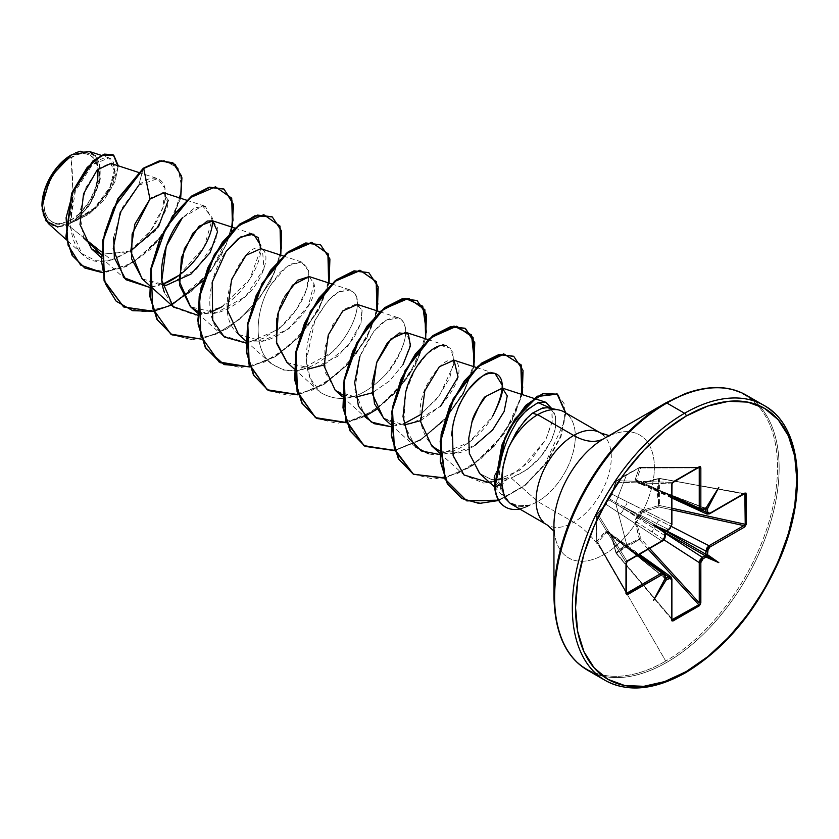 <?xml version="1.0" encoding="UTF-8"?>
<svg xmlns="http://www.w3.org/2000/svg" width="839" height="839" viewBox="0 0 839 839"><rect width="100%" height="100%" fill="white"/><g stroke="black" fill="none" stroke-linecap="round" stroke-linejoin="round"><path stroke-width="0.63" stroke-dasharray="4.2 3.15" d="M616.036 553.247L611.967 535.523L610.624 532.87L606.104 530.909L596.707 541.753A1.143 0.87 150.1 0 0 597.767 542.382L626.324 591.946L597.767 542.382L596.707 541.753A1.143 0.608 172.7 0 1 596.655 541.616A1.143 0.608 172.7 0 1 596.77 541.291L596.403 520.547L596.77 514.422L597.767 513.877L596.707 514.957A1.143 0.902 148.3 0 0 596.707 515.041L626.261 562.843L626.261 592.974L596.707 541.679L596.235 527.563L596.707 515.041L626.261 562.843L626.974 561.134L597.767 513.877L596.77 514.422L607.048 502.257L611.432 494.507L616.025 481.072L626.723 474.329L639.287 467.648L635.123 479.772L635.343 481.785L640.293 483.988L658.542 478.754L657.178 491.885L658.542 505.623L641.898 510.416L638.919 512.398L634.966 520.4L639.664 539.76L639.287 538.974L626.723 544.647L615.648 503.085L626.723 474.329L615.648 503.085L626.723 544.647L621.133 548.286L616.046 552.943L612.04 536.058L671.578 578.585L671.578 618.836L616.004 553.226L671.892 618.825L616.529 553.121A1.143 0.703 48.3 0 1 616.025 552.408L626.723 544.647L639.287 538.974L635.123 522.152L637.609 515.775L641.898 510.416L658.542 505.623L658.542 478.754L641.898 483.684L637.609 482.278L635.123 479.772L639.444 467.417L698.793 467.344L672.7 482.404L616.529 480.716L639.601 467.396L699.327 467.543M79.674 213.473L71.074 220.059L72.794 189.677L71.074 157.312C57.262 163.93 42.653 189.992 43.901 204.37C45.421 222.167 54.483 227.4 71.074 220.059A38.426 22.181 120 0 0 98.236 172.991A38.426 22.181 120 0 0 71.074 157.312A304.473 175.791 60 0 1 72.794 189.677A304.473 175.791 60 0 1 71.074 220.059L65.767 222.513L60.67 223.667L55.972 223.478L51.861 221.957L48.484 219.157L45.967 215.183L44.425 210.19L43.901 204.37L44.425 197.941L45.967 191.166L51.861 177.585L55.972 171.313L65.767 160.973L76.37 154.848L81.467 153.694L86.165 153.883L90.287 155.404L93.664 158.214L96.17 162.189L98.016 169.1M48.243 223.426L67.823 224.978L83.501 237.584L67.823 224.978L71.336 222.765L67.823 224.978L57.86 227.117M71.074 155.058L71.074 155.058A41.184 23.775 120 0 1 100.187 171.869A41.184 23.775 120 0 1 71.074 222.304L82.212 213.316L91.661 200.573L97.974 186.017L100.187 171.869L99.631 165.629L97.974 160.28L95.279 156.023L91.661 153.013L87.246 151.387L82.212 151.177L76.748 152.425L71.273 154.942M41.95 205.492A41.184 23.775 120 0 0 71.074 222.304L65.39 224.946L59.926 226.184L54.892 225.985L50.476 224.349L46.858 221.339L44.163 217.081L42.506 211.732L41.95 205.995M595.26 672.983A158.76 91.661 120 0 0 684.582 672.521A158.76 91.661 120 0 0 785.168 542.372A158.76 91.661 120 0 0 773.904 412.798A158.76 91.661 -60 0 1 785.168 542.372A158.76 91.661 -60 0 1 684.582 672.521M577.547 662.758A158.76 91.661 120 0 0 666.879 662.296A158.76 91.661 -60 0 1 577.547 662.758M553.95 596.55A158.089 91.273 120 0 0 665.736 661.09A158.089 91.273 -60 0 1 553.95 596.55M553.95 531.15L554.736 532.597L553.95 525.445A71 40.996 120 0 0 604.153 554.432L665.736 661.09L604.153 554.432A71 40.996 120 0 0 654.368 467.47A71 40.996 120 0 0 604.153 438.482L665.736 402.93A158.089 91.273 -60 0 1 777.522 467.47A158.089 91.273 -60 0 1 665.736 661.09A158.089 91.273 120 0 0 777.522 467.47A158.089 91.273 120 0 0 665.736 402.93M494.244 486.316L496.331 487.952L499.467 487.302L507.469 478.912L511.14 477.947L537.715 501.512L573.708 522.288A53.172 30.697 -60 0 0 607.394 478.702A53.172 30.697 -60 0 0 603.619 435.305A53.172 30.697 -60 0 1 607.394 478.702A53.172 30.697 -60 0 1 573.708 522.288A60.89 35.154 60 0 1 604.153 554.432A60.89 35.154 -120 0 0 573.708 522.288A53.172 30.697 -60 0 1 543.787 522.445A53.172 30.697 -60 0 0 573.708 522.288L537.715 501.512A53.172 30.697 -60 0 1 529.65 505.162L518.124 505.802L508.507 501.942L505.435 499.111L498.943 481.922L500.453 462.656L494.223 477.202M479.604 473.458L491.318 479.489L507.469 478.912L494.664 486.945L505.435 499.111M562.99 411.362A53.172 30.697 -60 0 1 572.796 453.49A53.172 30.697 -60 0 1 537.715 501.512L511.14 477.947L526.819 469.892L540.515 457.056L550.436 441.985C552.031 439.458 553.73 434.581 555.523 427.376L555.481 415.693L550.793 408.855L547.961 407.775M512.272 504.805L519.331 506.955L529.65 505.162A53.172 30.697 120 0 0 537.715 501.512A53.172 30.697 120 0 0 571.411 457.926A53.172 30.697 120 0 0 567.636 414.529M665.023 578.375L653.581 600.325L665.379 578.574L664.96 577.987A1.143 0.661 180 0 1 665.222 578.407M666.26 531.108A1.143 0.661 60 0 1 665.757 531.097L624.153 507.071L668.557 529.482L665.757 531.097A1.143 0.661 -120 0 0 666.239 531.129M113.674 237.29L122.609 207.243L138.739 185.241L157.638 178.623L165.031 188.46L162.839 207.82L150.611 230.819L130.664 250.515L111.346 259.964L95.027 260.321L81.761 253.577L69.742 226.142L75.342 191.177L92.3 164.748L109.07 157.889L114.922 167.957L109.899 187.223L94.723 207.757L73.612 221.548L95.373 208.512L111.493 188.009L117.921 167.391L113.066 154.827L117.921 167.391L111.493 188.009L95.373 208.512L71.64 222.618L89.144 214.092L104.539 199.357L114.922 181.822L118.341 165.818L114.922 181.822L104.539 199.357L89.144 214.092L71.336 222.765L93.328 209.781L109.164 190.401L115.142 172.446L110.874 163.395M130.674 251.029L101.089 254.374L129.227 251.71L155.089 231.218L167.81 206.258L163.794 192.781M142.032 278.705L162.609 285.638M197.626 311.259L200.28 312.234C212.298 316.723 227.243 311.636 245.124 296.943C261.328 282.753 271.71 255.664 262.418 249.456L260.887 248.701L249.77 279.198L221.79 306.854L195.823 315.244L174.145 307.567L164.57 292.801M238.612 334.457L262.072 341.137L288.847 328.794L308.448 305.323L314.048 283.865L309.172 276.576M284.799 296.282L282.995 299.817M281.852 302.334L280.415 305.868M279.356 308.846L278.349 312.108M277.363 315.946L276.849 318.296M286.896 362.333L307.473 369.265M323.99 364.934L347.64 346.455L361.022 322.931L362.144 310.587L357.466 304.463M342.49 394.896L355.757 397.151L335.967 390.89L325.186 372.338L324.85 347.766L332.842 324.63L344.819 309.046L355.841 304.148L361.945 309.738L361.022 322.931L353.764 338.243L337.551 356.344L312.769 368.636L287.19 362.605M403.035 364.535L389.579 380.969L372.275 392.809L389.726 380.833L403.035 364.535L410.711 343.308L405.751 332.338M383.475 418.095L404.052 425.027M420.57 420.685L440.622 406.16L411.792 423.852L396.669 424.555L383.832 418.42M439.657 450.9L456.668 452.441L474.989 445.257C434.13 474.245 404.44 421.723 428.96 381.273C440.842 362.049 450.312 355.893 457.349 362.826C462.079 372.925 456.5 387.366 440.622 406.16M494.769 475.231L500.453 462.656L499.52 468.099C499.289 472.179 498.576 470.218 498.943 481.922L494.653 486.767L498.943 481.922L501.89 493.71L508.507 501.942L518.124 505.802L529.65 505.162M490.175 482.96L519.844 470.197L545.843 439.542L552.408 420.444L551.737 408.541L552.156 421.975L545.843 439.542L529.629 461.628L507.291 477.873L483.767 483.128L464.355 475.273L453.878 458.209L451.529 435.053M453.228 423.276L454.56 418.074M439.72 454.497L468.928 442.436L492.367 416.742C478.492 440.454 449.19 459.562 428.351 453.689M415.63 446.998L403.79 423.653L405.688 392.316L414.833 369.831L427.701 353.209L440.779 345.553L450.501 348.07L454.014 359.784L449.798 377.728L437.989 397.623L420.349 414.77L439.479 395.672L453.511 365.122L453.029 352.506L446.799 345.71L445.761 345.437M403.821 423.789L390.733 426.673L403.821 423.779M365.112 416.91L354.813 390.093L359.91 356.365L374.1 330.954L386.087 320.299L398.515 317.834L400.623 318.851C414.665 330.524 396.165 364.713 385.856 374.341C362.836 398.336 341.074 404.398 320.592 392.526L310.021 377.99L306.403 360.183L314.814 320.729L327.703 300.907L338.631 291.951L350.22 289.948L354.813 293.409C365.227 312.391 340.466 346.15 331.636 352.506L299.292 370.251L283.624 370.083L270.714 363.318L267.746 360.256C253.074 344.021 256.22 308.742 270.284 285.638L279.859 272.539L290.105 264.201L301.935 262.072L308.217 269.015C313.66 298.799 279.607 329.58 276.912 330.073L247.526 342.899L222.429 335.443L215.717 326.958C203.94 307.378 210.946 271.605 226.173 251.301M260.772 245.575C262.754 263.184 244.201 294.007 221.79 306.854M178.906 275.381L204.171 246.886L212.529 218.224L202.587 205.849L182.367 217.794L194.753 207.81L205.366 206.321L212.561 220.804M162.378 284.39L149.688 287.263M172.677 162.682L180.668 173.82L181.413 192.079L174.638 214.218L161.214 236.525L142.945 255.413L122.326 267.966L102.054 272.318L84.708 267.935L106.7 272.077L132.258 262.932L156.379 242.419L174.134 215.319L181.864 188.209L178.088 168.02L163.993 160.385L143.301 168.23L138.739 185.241C157.019 168.996 171.922 182.126 162.776 208.03C153.411 233.148 136.275 250.462 111.346 259.964L101.236 251.836L111.346 259.964C61.635 274.437 59.674 191.575 91.336 165.671C106.49 153.432 114.335 155.215 114.838 171.009C114.052 187.59 94.807 214.155 73.612 221.548L89.867 204.81L99.663 182.483L99.579 162.378L89.637 151.565M80.554 151.24L95.677 155.467L100.344 178.969L88.577 206.667L74.178 221.496L71.504 222.639L93.727 209.425L109.626 189.583L115.163 171.565L110.15 163.206L98.341 168.775L86.018 187.38L79.684 213.263L83.659 237.94M168.272 200.227L162.881 192.561L151.293 197.805M180.668 198.277L169.551 225.009L150.181 249.592L126.228 266.634L102.138 272.549L132.656 263.163L163.186 234.668L180.668 198.277M553.95 525.445A71 40.996 120 0 0 604.153 554.432A71 40.996 120 0 0 654.368 467.47A71 40.996 120 0 0 604.153 438.482L610.75 435.588L609.093 435.63M756.201 402.584A158.76 91.661 -60 0 1 767.465 532.146A158.76 91.661 -60 0 1 666.879 662.296A158.76 91.661 120 0 0 767.465 532.146A158.76 91.661 120 0 0 756.201 402.584M519.247 427.617L532.314 413.239C550.426 402.741 557.987 408.278 554.988 429.872C548.087 452.546 533.468 468.571 511.14 477.947L507.469 478.912L491.507 479.53L479.803 473.626M502.488 388.153L507.27 396.05L504.061 411.645L492.629 429.946L474.989 445.257M309.255 276.608L314.048 283.865C320.529 309.088 261.495 363.392 236.986 332.863C209.142 306.634 247.012 235.749 262.418 249.456L263.981 268.637L245.47 296.628L216.2 312.874L190.663 306.875M212.854 220.909L217.406 227.631L215.843 240.3L196.347 269.539L166.772 285.197L142.41 279.041M171.586 304.977L210.599 271.794L232.497 227.306M201.507 339.124L227.39 328.668L251.543 308.406L270.252 282.261L280.782 255.182L270.252 282.261L251.543 308.406L227.39 328.668L201.507 339.124M249.791 367L275.685 356.544L299.827 336.282L318.537 310.136L329.077 283.068L318.537 310.136L299.827 336.282L275.685 356.544L249.791 367M298.086 394.875L323.969 384.419L348.112 364.168L366.821 338.023L377.361 310.944L366.821 338.023L348.112 364.168L323.969 384.419L298.086 394.875M364.734 416.49L346.371 422.762L372.254 412.306L396.407 392.044L415.106 365.898L425.646 338.82L408.289 377.047L376.805 409.317M394.655 450.637L420.549 440.181L444.691 419.92L463.401 393.774L473.93 366.695L463.401 393.774L444.691 419.92L420.549 440.181L394.655 450.637M444.576 478.188L470.06 467.281L493.678 447.03L511.926 421.209L522.225 394.582L504.816 432.872L473.248 465.163L444.576 478.188M565.79 413.008L560.976 436.616L546.609 462.876L524.648 485.959L498.702 500.495L524.679 485.928L546.661 462.813L561.018 436.521L565.79 412.914M123.553 306.875L144.004 311.888L167.548 306.424L191.082 291.573L211.491 269.843L226.152 244.778L233.315 220.437L232.33 200.752L223.814 188.974L232.33 200.752L233.315 220.437L226.152 244.778L211.491 269.843L191.082 291.573L167.548 306.424L144.004 311.888L123.553 306.875M171.838 334.751L192.288 339.764L215.833 334.31L239.367 319.46L259.775 297.73L274.447 272.665L281.6 248.323L280.614 228.638L272.098 216.85L280.614 228.638L281.6 248.323L274.447 272.665L259.775 297.73L239.367 319.46L215.833 334.31L192.288 339.764L171.838 334.751M220.122 362.626L240.573 367.65L264.117 362.186L287.651 347.336L308.06 325.605L322.732 300.551L329.884 276.199L328.909 256.514L320.393 244.736M268.407 390.513L288.868 395.526L312.402 390.062L335.936 375.222L356.355 353.492L371.016 328.427L378.169 304.075L377.193 284.39L368.678 272.612M316.702 418.388L337.152 423.401L360.697 417.937L384.231 403.087L404.639 381.357L419.311 356.292L426.464 331.95L425.478 312.265L416.962 300.488M474.413 362.008L464.932 389.831L446.327 417.413L421.493 439.101L394.561 450.344L420.349 439.825L444.376 419.594L463.002 393.533L473.511 366.559M413.27 474.14L433.732 479.163L457.265 473.699L480.799 458.849L501.208 437.119L515.88 412.064L523.033 387.712L522.057 368.027L513.541 356.25M461.691 498.408L481.334 503.274L503.673 498.219L525.738 484.523L544.658 464.733L564.773 420.769L564.186 403.769L557.127 393.921M231.407 231.574L220.605 256.807L202.965 280.845M151.377 287.095L162.378 284.4M197.574 315.16L210.662 312.265M245.869 343.036L263.131 338.432L281.065 326.686L296.754 309.025L306.885 288.752L308.731 271.039L301.379 261.915L286.812 266.309L270.284 285.638C256.231 308.742 253.084 344.011 267.735 360.246C285.407 376.522 306.707 373.953 331.625 352.516C353.167 332.978 362.563 303.057 354.813 293.409C343.927 284.054 330.597 293.168 314.814 320.729C302.407 346.098 303.309 379.994 320.582 392.526C341.085 404.398 362.847 398.326 385.867 374.32C405.73 347.975 410.649 329.486 400.623 318.851C387.125 314.038 373.554 326.539 359.91 356.365M565.392 412.736L560.62 436.28L546.304 462.509L524.406 485.592L498.513 500.191M521.795 394.435L511.517 420.979L493.353 446.705L469.85 466.935L444.46 477.894M426.422 332.244L417.423 360.382L398.85 388.604L373.691 410.911L346.266 422.468M376.931 310.808L366.423 337.781L347.807 363.832L323.77 384.063L297.981 394.592M328.647 282.921L318.138 309.906L299.513 335.957L275.486 356.187L249.697 366.716M143.301 168.23L138.739 185.241M529.849 505.277A51.179 29.543 -60 0 1 519.614 509.042A51.179 29.543 120 0 0 529.849 505.277L518.733 506.892L509.734 502.991L503.872 494.003M505.183 506.892A51.179 29.543 120 0 0 529.745 504.879A51.179 29.543 -60 0 1 505.34 506.987M71.493 154.816L75.688 152.74M96.17 186.195L90.287 199.776L81.467 211.659M636.497 481.586L636.518 480.086A1.143 0.818 17.9 0 0 635.123 479.772A1.143 0.818 -162.1 0 1 636.518 480.086L652.312 487.05L636.518 480.086L640.734 467.963A1.143 0.829 20 0 0 639.287 467.648A1.143 0.829 -160 0 1 640.734 467.963A1.143 0.87 89.9 0 0 639.601 467.396L640.734 467.963L697.933 467.9L640.734 467.963L636.287 480.925L638.867 482.32A1.143 0.65 111.4 0 0 638.29 481.995L656.381 489.389A4.352 2.349 114.5 0 0 657.367 491.423A4.352 2.349 -65.5 0 1 656.381 489.389L702.159 510.29L656.381 489.389L705.326 508.56L638.867 482.32L639.905 483.558L642.401 483.484L659.286 478.356L743.994 493.93L659.244 478.335L743.847 493.657L708.997 513.772L642.401 483.484L659.024 478.513L744.392 493.563M637.609 482.278A1.143 0.902 177.1 0 1 638.867 482.32L637.609 482.278L638.29 481.995A1.143 0.661 -98.8 0 0 637.609 482.278L655.574 488.927A4.352 2.653 -65.8 0 1 653.518 489.2A4.352 2.653 -65.8 0 1 652.312 487.05L671.892 495.849L652.312 487.05A4.352 2.653 114.2 0 0 653.518 489.2A4.352 2.653 114.2 0 0 655.574 488.927L705.169 508.34L702.369 509.955L655.574 488.927L705.893 508.413L718.824 487.323L705.599 508.245L636.895 481.88L655.574 488.927L702.369 509.955L700.187 510.164M639.601 467.396L616.025 481.072A1.143 0.839 19.3 0 0 616.046 482.215L671.578 483.883L671.578 524.123L612.04 494.213L616.046 482.215L671.578 483.883L672.7 482.404L616.529 480.716A1.143 0.902 91.7 0 0 616.046 482.215L616.529 480.716L640.251 467.365M671.892 524.585A1.143 0.661 0 0 0 671.578 524.123L668.557 529.482L624.153 507.071A4.352 2.79 116.8 0 0 627.037 501.649L671.578 524.123L670.718 527.186L665.757 531.097L609.271 498.744A1.143 0.766 120 0 0 608.695 499.74L664.96 532.482L664.96 535.712L623.346 508.465L664.96 532.482A1.143 0.661 180 0 1 665.222 532.912M620.094 513.678L661.835 541.008L626.974 561.134L597.767 513.877L606.157 504.407L620.094 513.678A4.352 2.79 123.2 0 0 623.346 508.465L664.96 535.712L664.048 538.743L661.835 541.008L606.157 504.407L608.695 499.74L623.346 508.465A4.352 2.79 -56.8 0 1 620.094 513.678M637.504 555.418L606.157 532.66L597.767 542.382A1.143 0.829 40 0 1 596.77 541.291A1.143 0.829 -140 0 0 597.767 542.382L606.157 532.66L637.504 555.418M597.767 513.877A1.143 0.902 148.3 0 0 596.707 514.957A1.143 0.703 -172.1 0 1 596.77 514.422A1.143 0.839 40.7 0 1 597.767 513.877L606.157 504.407A1.143 0.829 -137.2 0 0 605.192 504.879A1.143 0.829 42.8 0 1 606.157 504.407L608.695 499.74A1.143 0.598 -159.7 0 1 608.485 499.184A1.143 0.598 -159.7 0 1 608.611 499.027A1.143 0.598 20.3 0 0 608.485 499.184A1.143 0.598 20.3 0 0 608.695 499.74A1.143 0.766 -60 0 1 609.271 498.744A1.143 0.598 -140.3 0 0 608.684 498.848A1.143 0.598 -140.3 0 0 608.611 499.027A1.143 0.598 39.7 0 1 608.684 498.848A1.143 0.598 39.7 0 1 609.271 498.744L612.04 494.213A1.143 0.829 -162.8 0 1 611.967 493.143A1.143 0.829 17.2 0 0 612.04 494.213L627.037 501.649A4.352 2.79 -63.2 0 1 624.153 507.071L609.271 498.744L612.04 494.213L616.046 482.215A1.143 0.839 -160.7 0 1 616.025 481.072A1.143 0.797 55.6 0 1 616.235 480.82A1.143 0.797 -124.4 0 0 616.025 481.072L611.967 493.143L608.611 499.027L605.192 504.879L596.77 514.422L596.77 541.291L605.192 531.611L608.611 532.524A1.143 0.661 -21.2 0 0 608.495 533.027L665.044 578.396L623.346 544.752L664.96 574.757L664.96 577.987L608.695 533.258A1.143 0.65 128.6 0 0 609.271 533.583L665.222 578.019L624.153 545.214L665.138 574.411L624.153 545.214A4.352 2.349 -54.5 0 1 626.397 545.056A4.352 2.349 125.5 0 0 624.153 545.214L609.271 533.583A1.143 0.65 -51.4 0 1 608.695 533.258L607.457 531.895L606.157 532.66A1.143 0.818 42.1 0 1 605.192 531.611A1.143 0.818 -137.9 0 0 606.157 532.66L607.457 531.895M648.201 549.241L639.601 539.802L627.132 545.402L616.455 553.153A1.143 0.755 55.9 0 1 616.025 552.408A1.143 0.703 -131.7 0 0 616.529 553.121L640.734 538.69L649.617 548.423L640.734 538.69L639.287 538.974L640.734 538.69L639.664 539.76A1.143 0.556 63.5 0 1 639.287 538.974A1.143 0.598 -109.2 0 0 639.601 539.802L648.201 549.241M663.859 539.739L636.518 521.931L640.734 538.69L636.518 521.931L663.859 539.739M655.574 527.07L638.29 516.824A1.143 0.535 120 0 0 638.867 515.838L656.381 525.675A4.352 2.213 -62.9 0 1 659.255 520.253L671.494 526.514L659.255 520.253A4.352 2.213 117.1 0 0 656.381 525.675L638.867 515.838L637.609 515.775L638.867 515.838L636.497 519.068L636.518 521.931L635.123 522.152L636.518 521.931L638.29 516.824L637.609 515.775L638.29 516.824L655.574 527.07A4.352 2.213 122.9 0 0 652.312 532.272A4.352 2.213 -57.1 0 1 655.574 527.07L665.212 532.639L655.574 527.07M671.892 509.839L659.024 507.018L642.401 511.738L659.255 520.253L642.401 511.738L639.916 513.153L638.867 515.838L642.401 511.738L641.898 510.416L642.401 511.738L659.024 507.018L659.412 505.477L671.892 508.214L659.412 505.477A1.143 0.598 -10.8 0 0 658.542 505.623L659.412 505.477L659.024 507.018L658.542 505.623L659.024 507.018L671.892 509.839M658.542 478.754A1.143 0.703 -168.3 0 1 659.412 478.838L658.028 491.885L659.412 505.477L659.412 478.838L658.542 478.754L659.286 478.356M672.049 483.023L673.067 482.194M626.261 563.273L626.471 561.962M626.974 593.089L626.471 593.393L596.707 541.679A1.143 0.87 150.1 0 0 596.707 541.753L597.043 542.288M671.766 619.35L616.046 552.943L612.04 536.058L610.865 533.866L609.271 533.583A1.143 0.902 62.9 0 1 608.611 532.524A1.143 0.902 -117.1 0 0 609.271 533.583L610.865 533.866M638.867 482.32L639.654 483.463L642.401 483.484L659.255 491.067A4.352 2.349 -65.5 0 1 657.367 491.423A4.352 2.349 114.5 0 0 659.255 491.067L708.997 513.772L706.868 514.013M671.892 498.051L639.905 483.558M670.718 576.624L671.578 578.585L627.037 546.871A4.352 2.349 125.5 0 0 626.397 545.056A4.352 2.349 -54.5 0 1 627.037 546.871L612.04 536.058L610.656 533.698L639.402 554.317M664.048 572.775L664.96 574.757L623.346 544.752A4.352 2.653 125.8 0 0 622.548 542.833A4.352 2.653 125.8 0 0 620.094 542.864A4.352 2.653 -54.2 0 1 622.548 542.833A4.352 2.653 -54.2 0 1 623.346 544.752L607.897 532.104L638.888 554.61M626.324 593.278L596.802 542.036L596.655 514.737A1.143 0.797 4.4 0 0 596.707 515.041A1.143 0.797 -175.6 0 1 596.77 514.422A1.143 0.797 4.4 0 0 596.655 514.737L605.349 504.575L608.684 498.848L611.778 493.426L616.235 480.82A1.143 0.797 55.6 0 1 616.529 480.716A1.143 0.797 -124.4 0 0 616.246 480.81L639.958 467.292L699.097 467.239M596.707 541.679L596.707 515.041A1.143 0.902 -31.7 0 1 596.707 514.957M607.897 532.104L608.495 533.027A1.143 0.661 -21.2 0 0 608.695 533.258A1.143 0.661 158.8 0 1 608.611 532.524L611.967 535.523L616.025 552.408M744.403 493.699A1.143 0.661 60 0 1 743.847 493.657L745.231 494.15M709.542 513.825A1.143 0.661 60 0 1 708.997 513.772L743.847 493.657M707.025 514.097L708.997 513.772M700.387 510.259L705.169 508.34M698.793 467.344L699.254 467.9M672.92 482.352A1.143 0.661 60 0 1 672.7 482.404L671.578 483.883A1.143 0.661 180 0 1 671.892 484.334M671.672 483.946A1.143 0.661 0 0 0 671.578 483.883L671.578 524.123M672.7 619.78L671.578 618.836L671.578 578.585A1.143 0.661 180 0 1 671.892 579.046A1.143 0.661 0 0 0 671.578 578.585L670.875 576.729M665.222 532.88A1.143 0.661 0 0 0 664.96 532.482L664.96 535.712A1.143 0.661 180 0 1 665.222 536.142A1.143 0.661 0 0 0 664.96 535.712L661.835 541.008A1.143 0.661 60 0 0 662.38 541.05M665.222 578.417A1.143 0.661 0 0 0 664.96 577.987L664.226 572.89M627.53 561.176A1.143 0.661 60 0 1 626.974 561.134L661.835 541.008M626.324 563.063A1.143 0.661 180 0 0 626.261 562.843L626.974 561.134A1.143 0.661 -120 0 0 627.09 561.186M610.656 533.698L616.004 553.226L671.924 619.581M138.404 172.362L157.638 178.623M101.005 257.353L125.42 279.303M186.688 200.238L205.366 206.321M234.972 228.114L253.651 234.196M197.585 313.104L222.429 335.443M283.267 255.989L301.935 262.072M245.869 340.98L270.714 363.318M331.552 283.876L350.22 289.948M294.153 368.866L318.998 391.194M379.836 311.751L398.515 317.834M342.448 396.742L367.283 419.07M428.131 339.627L446.736 345.689M390.733 424.618L415.578 446.956M476.416 367.503L495.041 373.575M439.678 453.091L464.355 475.273M81.761 253.577L66.386 239.755M109.07 157.889L101.183 155.33M639.654 483.463L659.244 478.335L744.675 493.584M671.892 497.454L636.895 481.88"/><path stroke-width="1.26" d="M57.86 227.117L45.956 220.856L41.95 205.995L50.602 176.861L71.472 154.827L55.825 169.048L44.928 189.32L42.118 209.498L48.243 223.426L66.386 239.755M71.074 155.058A41.184 23.775 120 0 0 41.95 205.492L44.163 191.344L50.476 176.798L59.926 164.045L71.074 155.058M553.95 525.445A71 40.996 120 0 1 604.153 438.482A60.89 35.154 60 0 1 573.708 435.462A60.89 35.154 -120 0 0 604.153 438.482L665.736 402.93A2.286 1.321 60 0 1 666.879 403.035L684.582 413.26A158.76 91.661 120 0 0 583.996 543.41A158.76 91.661 120 0 0 595.26 672.983A158.76 91.661 -60 0 1 583.996 543.41A158.76 91.661 -60 0 1 684.582 413.26L666.879 403.035A158.76 91.661 120 0 0 566.283 533.184A158.76 91.661 120 0 0 577.547 662.758A158.76 91.661 -60 0 1 566.283 533.184A158.76 91.661 -60 0 1 666.879 403.035A2.286 1.321 -120 0 0 665.736 402.93A158.089 91.273 120 0 0 553.95 596.55A158.089 91.273 -60 0 1 665.736 402.93L604.153 438.482A71 40.996 120 0 0 553.95 525.445L553.95 596.55C554.736 632.921 565.916 657.451 587.499 670.162L605.202 680.387C627.687 692.657 654.535 690.067 685.725 672.637A2.286 1.321 -120 0 0 686.197 671.588A156.474 90.339 -60 0 1 575.554 607.709A156.474 90.339 -60 0 1 686.197 416.06A2.286 1.321 -120 0 0 684.582 413.26A158.76 91.661 -60 0 1 773.904 412.798A158.76 91.661 120 0 0 684.582 413.26A2.286 1.321 60 0 1 686.197 416.06A156.474 90.339 -60 0 1 796.84 479.939A156.474 90.339 -60 0 1 686.197 671.588A2.286 1.321 60 0 1 685.725 672.637A2.286 1.321 60 0 1 684.582 672.521A158.76 91.661 -60 0 1 595.26 672.983M558.784 409.977L547.961 407.775L542.55 407.953L532.314 413.239L537.715 414.686L573.708 435.462A53.172 30.697 -60 0 0 540.022 479.048A53.172 30.697 -60 0 0 543.787 522.445A53.172 30.697 -60 0 1 540.022 479.048A53.172 30.697 -60 0 1 573.708 435.462A53.172 30.697 -60 0 1 603.619 435.305A53.172 30.697 -60 0 0 573.708 435.462L537.715 414.686A53.172 30.697 -60 0 1 562.99 411.362M494.223 477.202L494.664 486.945L494.769 475.231M567.636 414.529A53.172 30.697 120 0 0 537.715 414.686A53.172 30.697 120 0 0 508.256 448.141L502.981 466.924L501.9 484.218C502.372 492.671 505.288 499.174 510.636 503.715L547.122 524.92L553.95 531.15M744.843 493.626L745.231 524.281L671.892 508.214L745.231 524.281L745.231 494.15A1.143 0.661 0 0 0 746.416 493.993L744.633 493.175L709.784 513.3L707.508 512A1.143 0.661 180 0 1 705.966 512.031L707.025 514.097L705.966 512.031L702.159 510.29L705.966 512.031L705.536 508.214L706.711 508.874L707.476 508.413L718.824 487.323L705.966 508.077L703.103 509.451L700.838 508.14L700.838 467.889L699.244 466.767L673.151 481.827L671.557 484.795L671.557 525.046L669.291 528.979L666.491 530.594A1.143 0.661 60 0 1 666.26 531.108L666.208 531.139A1.143 0.661 -120 0 0 666.491 530.594L653.581 524.983L664.918 532.985L664.226 538.837L662.621 540.526L627.761 560.651L625.988 563.525L626.502 594.662L662.621 574.348L664.719 574.746L665.222 578.407A1.143 0.661 180 0 1 664.887 578.879L653.581 600.325L666.176 579.959L670.896 578.04L671.557 579.508L671.557 619.759L672.018 620.933L673.151 620.881L700.376 604.562L700.838 562.602L702.243 559.372L706.228 556.834L705.599 555.355L705.169 555.701A1.143 0.661 60 0 1 705.903 557.054L718.824 562.654L707.476 554.663L708.179 548.811L709.784 547.112L744.633 526.997L746.416 524.123L745.892 492.986L709.784 513.3L707.686 512.902L707.476 508.413L705.966 508.812A1.143 0.661 0 0 0 707.508 508.77L718.824 487.323L706.228 507.689L701.509 509.609L700.838 508.14L700.838 467.889L700.376 466.704L699.244 466.767L672.018 483.075L671.557 525.046L670.162 528.276L666.187 531.15M665.222 578.501L653.581 600.325L666.176 579.959L669.291 578.197L671.557 579.508L671.557 619.759L673.151 620.881L699.244 605.821L700.838 602.842L700.838 562.602L703.103 558.669L705.903 557.054A1.143 0.661 -120 0 0 705.169 555.701L665.212 532.639L705.169 555.701L702.369 557.316L705.536 554.988L706.228 556.834L718.824 562.654L705.536 554.988L718.824 562.654L707.476 554.663L707.508 551.045L709.784 547.112L744.633 526.997L746.416 524.123L746.416 493.993A1.143 0.661 180 0 1 745.231 494.15L743.847 493.657A1.143 0.661 -120 0 0 744.633 493.175A1.143 0.661 60 0 1 744.403 493.699L744.675 493.584M138.404 172.362L110.874 163.395L97.156 169.971L83.564 193.746L80.009 224.558L91.388 248.701L101.089 254.374L83.659 237.94M186.688 200.238L163.794 192.781L149.971 199.074L134.848 224.191L130.706 251.417L142.032 278.705L149.3 285.229M162.609 285.638L166.405 285.25L191.03 274.017L210.033 252.791L217.563 231.7L212.603 220.825L207.181 221.056L192.802 233.284L181.413 257.688L179.672 285.501L190.327 306.581L197.626 311.259M260.772 245.575L253.651 234.196L240.793 236.923L226.173 251.301L238.402 238.517L249.928 233.735L258.097 237.458L260.856 248.69L246.037 255.329L231.574 279.502L227.558 310.514L238.612 334.457L245.869 340.98M331.552 283.876L309.172 276.576L297.604 280.278L284.799 296.282M282.995 299.817L281.852 302.334M280.415 305.868L279.356 308.846M278.349 312.108L277.363 315.946M276.849 318.296L276.671 343.476L286.896 362.333L294.153 368.866M307.473 369.265L323.99 364.934M379.836 311.751L357.466 304.463L342.721 310.975L328.248 335.002L324.106 366.087L335.191 390.219L342.49 394.896M355.757 397.151L372.275 392.809L355.757 397.141M428.131 339.627L405.751 332.338L391.005 338.851L376.533 362.888L372.39 393.963L383.475 418.095L390.733 424.618M404.052 425.027L420.57 420.685M440.622 406.16L458.052 377.026L454.035 360.214L439.3 366.737L424.817 390.764L420.685 421.839L431.76 445.97L439.657 450.9M474.989 445.257L492.692 429.862L504.134 411.467L507.249 395.872L502.33 388.1L485.886 396.396C477.422 407.995 472.766 416.574 471.938 422.164L468.781 438.063L469.347 453.469L479.604 473.458L494.989 487.281M500.453 462.656C503.19 448.823 508.266 435.902 515.681 423.894C515.975 422.489 519.677 417.853 526.777 409.977L537.998 402.668L545.811 402.259L551.737 408.541L537.998 402.668C525.581 410.386 518.135 417.455 515.681 423.894C508.214 436.039 503.138 448.949 500.453 462.656M451.529 435.053L453.364 422.678M454.413 418.588L458.063 408.048C461.849 399.637 465.079 393.785 467.763 390.471C475.629 380.004 483.159 374.257 490.333 373.219L495.083 373.586L502.225 385.153C503.914 390.187 500.621 400.706 492.367 416.742C516.373 368.741 488.655 372.663 490.333 373.219C487.459 371.299 479.939 377.047 467.763 390.471C461.618 400.203 458.388 406.055 458.063 408.048L454.56 418.074L452.263 428.498L453.133 455.587L464.009 474.958L490.175 482.96M428.351 453.689L415.63 446.998M439.72 454.497L421.23 450.952L408.32 437.465L403.014 416.553L405.688 392.316C410.774 369.464 431.309 342.48 445.761 345.437M420.349 414.77L403.821 423.789L420.349 414.77M359.91 356.365L354.687 382.458L358.431 406.149L371.195 422.038L390.733 426.673L374.142 423.685L365.112 416.91M164.57 292.801C155.865 270.326 166.447 234.857 182.367 217.794L166.269 246.247L161.822 280.31L173.149 306.623L197.574 315.16M234.972 228.114L212.603 220.825L212.435 222.985C211.564 240.059 192.865 270.892 166.489 282.701L162.378 284.39M138.739 185.241L120.239 212.424L113.255 248.48L123.742 277.604L149.29 287.284L125.85 279.681L114.345 257.888L113.674 237.29M101.236 251.836L83.501 237.584L101.236 251.836M101.183 155.33L89.637 151.565L71.493 154.816M130.674 251.029L158.561 226.582L168.272 200.227M151.293 197.805L149.971 199.074L143.7 168.461L161.497 160.794L175.089 164.339L181.927 177.795L180.668 198.277L181.602 176.096L172.886 162.787L159.882 161.046L143.301 168.23L159.483 160.815L172.677 162.682M102.138 272.549L80.586 265.061L68.043 245.103L66.092 217.783L73.622 189.74L87.214 167.381L102.169 155.299L113.737 155.236L118.341 165.818L113.265 154.942L104.55 154.418L93.339 161.119L72.081 193.536L66.291 237.07L72.532 255.57L84.907 268.05L102.138 272.549M84.708 267.935L72.123 255.329L65.893 236.829L71.672 193.306L92.94 160.889L104.151 154.187L112.866 154.712L104.393 154.114L93.16 160.7L71.735 193.138L65.893 236.892L72.196 255.455L84.708 267.935M537.715 414.686L532.314 413.239L525.613 419.49L516.174 432.368L508.256 448.141A53.172 30.697 -60 0 1 537.715 414.686M754.618 401.147A158.76 91.661 120 0 0 666.879 403.035A158.76 91.661 -60 0 1 734.807 390.25M686.197 416.06L707.78 406.055L728.546 401.336L747.675 402.101L764.434 408.31L778.193 419.731L788.419 435.913L794.722 456.248L796.84 479.939L794.722 506.095L788.419 533.698L778.193 561.69L764.434 588.999L747.675 614.567L728.546 637.42L707.78 656.664L686.197 671.588L664.614 681.593L643.859 686.312L624.73 685.547L607.96 679.338L594.201 667.917L583.975 651.735L577.683 631.4L575.554 607.709L577.683 581.553L583.975 553.95L594.201 525.959L607.96 498.649L624.73 473.081L643.859 450.228L664.614 430.973L686.197 416.06M565.79 412.914L557.463 394.11L537.537 396.459L515.471 419.112L504.984 438.692L495.062 486.998L501.9 484.218C501.512 474.108 502.068 475.818 502.194 472.305L504.774 458.912L508.256 448.141L519.247 427.617M479.803 473.626L469.347 453.469L468.781 438.063L471.938 422.164C479.132 405.122 483.788 396.543 485.886 396.396L502.488 388.153M383.832 418.42L374.467 403.737L372.191 383.266L377.12 361.284L387.356 342.952L399.291 332.957L408.383 334.048L410.439 345.857L403.035 364.535M287.19 362.605L276.388 342.071L278.328 312.181L292.454 285.197L309.255 276.608M190.663 306.875L179.085 280.771L184.349 248.795L199.105 226.142L212.854 220.909M142.41 279.041L131.587 258.769L132.111 234.071L149.971 199.074L143.7 168.461L113.569 207.946L104.393 234.123L101.414 260.468L105.399 283.771L116.181 301.201L132.709 310.703L153.222 311.248L123.753 306.99L104.497 281.065L103.029 240.772L118.33 198.822L143.7 168.461L117.921 198.591L102.631 240.541L104.088 280.834L123.553 306.875L104.151 281.023L102.599 240.699L117.88 198.654L143.301 168.23M153.516 311.185L171.376 305.071L153.516 311.185M232.497 227.306L231.711 198.203L215.487 186.814L190.411 197.595L165.923 227.914L151.282 268.879L152.562 308.196L170.778 334.111L201.507 339.124L172.047 334.866L157.354 319.701L150.244 296.545L151.314 268.648L159.966 240.006L174.407 214.711L191.984 196.347L209.572 187.443L224.013 189.09L233.641 204.789L231.407 231.574M280.782 255.182L280.006 226.079L263.771 214.69L238.696 225.471L214.218 255.79L199.567 296.754L200.846 336.082L219.063 361.987L249.791 367L220.321 362.752L205.639 347.577L198.528 324.42L199.609 296.524L208.261 267.882L222.702 242.586L240.279 224.223L257.856 215.319L272.297 216.965L281.61 231.113L280.782 255.182M329.077 283.068L328.29 253.965L312.056 242.576L286.99 253.357L262.502 283.676L247.851 324.641L249.141 363.958L267.358 389.862L298.086 394.875L268.616 390.628L253.923 375.453L246.813 352.296L247.893 324.399L256.545 295.758L270.987 270.462L288.564 252.099L306.151 243.195L320.592 244.852L329.905 258.989L329.077 283.068M377.361 310.944L376.575 281.841L360.351 270.452L335.275 281.233L310.787 311.552L296.136 352.516L297.426 391.834L315.642 417.738L346.371 422.762L316.901 418.504L302.218 403.339L295.097 380.182L296.177 352.286L304.83 323.644L319.271 298.348L336.848 279.985L354.436 271.081L368.877 272.727L378.19 286.865L377.361 310.944M425.646 338.82L424.87 309.717L408.635 298.327L383.559 309.109L359.082 339.428L344.43 380.392L345.71 419.71L363.927 445.624L394.655 450.637L365.196 446.39L350.503 431.215L343.392 408.058L344.472 380.161L353.114 351.52L367.555 326.224L385.143 307.861L402.72 298.957L417.161 300.603L426.474 314.74L425.646 338.82M473.93 366.695L473.102 337.467L456.657 326.203L431.382 337.372L406.873 368.195L392.505 409.526L394.372 448.802L413.291 474.15L444.576 478.188L413.48 474.266L398.787 459.09L391.677 435.934L392.757 408.037L401.409 379.396L415.85 354.1L433.427 335.736L451.004 326.832L465.456 328.479L474.759 342.627L473.93 366.695M522.225 394.582L521.197 364.934L504.082 354.089L478.125 366.57L453.584 399.049L440.58 441.419L445.362 479.321L466.82 500.893L498.702 500.495L479.09 503.452L461.89 498.534L447.732 484.009L440.674 461.649L441.524 434.361L450.207 406.107L464.67 381.273L482.1 363.318L499.478 354.677L513.741 356.365L523.054 370.502L522.225 394.582M223.814 188.974L209.163 187.212L191.586 196.116L174.009 214.48L159.567 239.776L150.915 268.417L149.835 296.314L156.956 319.47L171.838 334.751L157.04 319.617L149.845 296.419L150.915 268.438L159.599 239.702L174.113 214.344L191.764 195.98L209.383 187.16L223.814 188.974M249.697 366.716L224.107 364.587L205.775 348.269L197.805 320.75L201.119 287.378L214.281 254.731L233.777 229.236L254.762 215.812L271.899 216.735L257.458 215.088L239.881 223.992L222.293 242.356L207.852 267.651L199.2 296.293L198.119 324.179L205.24 347.346L220.122 362.626M320.393 244.736L305.742 242.964L288.165 251.868L270.588 270.231L256.147 295.527L247.495 324.169L246.414 352.065L253.525 375.222L268.407 390.513M368.678 272.612L354.027 270.84L336.449 279.744L318.872 298.118L304.431 323.414L295.779 352.055L294.699 379.941L301.82 403.108L316.702 418.388M416.962 300.488L402.311 298.726L384.734 307.63L367.157 325.993L352.716 351.289L344.063 379.931L342.983 407.827L350.104 430.984L364.787 446.149L394.561 450.344L364.325 445.876L345.867 421.283L343.518 383.339L356.69 342.899L380.004 311.594L405.017 298.254L422.741 306.204L426.422 332.244M473.511 366.559L474.371 342.427L465.047 328.248L450.606 326.602L433.029 335.506L415.452 353.869L401 379.165L392.358 407.806L391.278 435.703L398.389 458.86L413.27 474.14M513.541 356.25L499.069 354.446L481.701 363.088L464.261 381.042L449.798 405.877L441.125 434.13L440.276 461.419L447.334 483.778L461.691 498.408M557.536 394.152L542.802 393.533L525.77 405.321L509.965 427.46L501.858 445.184L494.653 486.767L502.257 445.425L510.374 427.691L526.179 405.552L543.2 393.764L557.536 394.152L565.79 413.008M376.805 409.317L364.734 416.49M202.965 280.845L171.586 304.977M149.688 287.263L151.377 287.095M162.378 284.4L178.906 275.381M210.662 312.265L221.79 306.854M226.173 251.301L212.173 282.25L212.728 320.309L224.296 336.984L245.869 343.036M503.872 494.003L501.9 484.218L494.653 486.767L504.596 438.451L515.073 418.871L537.159 396.207L557.086 393.89L565.392 412.736M498.513 500.191L466.557 500.715L445.016 479.216L440.16 441.314L453.144 398.882L477.706 366.349L503.683 353.859L520.809 364.734L521.795 394.435M444.46 477.894L413.501 474.266L394.393 449.861L391.761 411.561L405.069 370.597L428.76 339.061L454.014 326.067L471.518 334.897L474.413 362.008M346.266 422.468L315.422 417.623L297.079 391.803L295.706 352.474L310.325 311.426L334.834 281.034L359.941 270.221L376.187 281.631L376.931 310.808M297.981 394.592L267.138 389.747L248.795 363.927L247.421 324.599L262.041 283.551L286.539 253.158L311.657 242.335L327.902 253.756L328.647 282.921M495.062 486.998A51.179 29.543 120 0 0 519.614 509.042A51.179 29.543 -60 0 1 505.592 507.134A51.179 29.543 -60 0 1 495.062 486.998M505.34 506.987A51.179 29.543 -60 0 1 494.653 486.767A51.179 29.543 120 0 0 505.183 506.892M75.688 152.74L80.554 151.24M98.016 169.1L97.723 179.42L96.17 186.195M81.467 211.659L79.674 213.473M705.966 508.812L705.326 508.56L705.966 508.812L705.966 512.031A1.143 0.661 0 0 0 707.508 512L707.508 508.77A1.143 0.661 180 0 1 705.966 508.812M671.892 495.849L699.254 508.151L699.254 467.9L697.933 467.9L699.254 467.9L699.254 508.151L671.892 495.849M665.222 532.828L664.887 536.603L662.621 540.526L627.761 560.651L625.988 563.525L625.988 593.655L627.761 594.473A1.143 0.661 -120 0 0 626.974 593.089A1.143 0.661 60 0 1 627.761 594.473L662.621 574.348A1.143 0.661 -120 0 0 661.835 572.964L626.974 593.089L626.324 591.946L626.974 593.089L661.835 572.964L637.504 555.418L661.835 572.964L664.236 572.89L661.835 572.964A1.143 0.661 60 0 1 662.621 574.348L664.887 575.648L664.887 578.879A1.143 0.661 0 0 0 665.222 578.417M665.222 578.019L665.757 578.449L668.557 576.833L665.138 574.411L668.557 576.833L670.833 576.697L668.557 576.833A1.143 0.661 60 0 1 669.291 578.197A1.143 0.661 -120 0 0 668.557 576.833L665.023 578.375L666.187 579.057L666.176 579.959L665.757 578.449A1.143 0.661 60 0 1 666.491 579.801A1.143 0.661 -120 0 0 665.757 578.449L665.222 578.019M671.934 619.591L671.892 619.287A1.143 0.661 180 0 1 671.557 619.759A1.143 0.661 0 0 0 671.892 619.287A1.143 0.661 180 0 0 671.578 618.836L672.7 619.78A1.143 0.661 60 0 1 673.151 620.881A1.143 0.661 -120 0 0 672.7 619.78L671.892 618.825L672.7 619.78L698.793 604.72L648.201 549.241L698.793 604.72A1.143 0.661 60 0 1 699.244 605.821A1.143 0.661 -120 0 0 698.793 604.72L672.049 619.706M649.617 548.423L699.254 602.853L699.254 562.612L663.859 539.739L699.254 562.612L700.187 559.603L702.369 557.316L665.222 533.31L702.369 557.316A1.143 0.661 60 0 1 703.103 558.669A1.143 0.661 -120 0 0 702.369 557.316L699.254 562.612A1.143 0.661 0 0 0 700.838 562.602A1.143 0.661 180 0 1 699.254 562.612L699.254 602.853A1.143 0.661 0 0 0 700.838 602.842A1.143 0.661 180 0 1 699.254 602.853L649.617 548.423M666.019 531.244L705.966 554.306L705.966 551.076L666.606 530.919L705.966 551.076L706.868 548.045L708.997 545.728L743.847 525.613L671.892 509.839L743.847 525.613A1.143 0.661 60 0 1 744.633 526.997A1.143 0.661 -120 0 0 743.847 525.613L708.997 545.728L671.494 526.514L708.997 545.728A1.143 0.661 60 0 1 709.784 547.112A1.143 0.661 -120 0 0 708.997 545.728L705.966 551.076A1.143 0.661 0 0 0 707.508 551.045A1.143 0.661 180 0 1 705.966 551.076L705.536 554.988L707.476 554.663L705.893 554.852L705.966 554.306A1.143 0.661 0 0 0 707.508 554.275A1.143 0.661 180 0 1 705.966 554.306L666.019 531.244M745.231 524.281L743.847 525.613L745.231 524.281A1.143 0.661 0 0 0 746.416 524.123A1.143 0.661 180 0 1 745.231 524.281M673.067 482.194L698.793 467.344L699.254 467.9A1.143 0.661 0 0 0 700.838 467.889A1.143 0.661 180 0 1 699.254 467.9L699.327 467.543M672.049 483.023L672.7 482.404A1.143 0.661 -120 0 0 673.151 481.827A1.143 0.661 60 0 1 672.92 482.352L671.892 484.334A1.143 0.661 0 0 0 671.672 483.946M627.09 561.186A1.143 0.661 -120 0 0 627.761 560.651A1.143 0.661 60 0 1 627.53 561.176L626.324 563.053A1.143 0.661 180 0 1 625.988 563.525A1.143 0.661 0 0 0 626.261 562.843L626.471 561.962M626.471 593.393L626.261 563.273M702.369 509.955L702.348 509.965A1.143 0.661 -120 0 0 702.872 509.976A1.143 0.661 60 0 1 702.369 509.955M700.397 510.259L699.254 508.151L700.387 510.259M744.403 493.699L709.542 513.825A1.143 0.661 -120 0 0 709.784 513.3A1.143 0.661 60 0 1 709.542 513.825A1.143 0.661 -120 0 1 708.997 513.772L708.976 513.793M664.96 574.746L664.96 574.757A1.143 0.661 180 0 1 664.887 575.648A1.143 0.661 0 0 0 665.222 575.187L664.173 572.848M705.903 507.836A1.143 0.661 60 0 1 705.662 508.361L705.662 508.361A1.143 0.661 -120 0 0 705.903 507.836M705.169 508.34A1.143 0.661 -120 0 0 705.662 508.361L705.725 508.329M703.103 509.451A1.143 0.661 60 0 1 702.872 509.976A1.143 0.661 -120 0 0 703.103 509.451M700.838 508.14A1.143 0.661 180 0 1 699.254 508.151A1.143 0.661 0 0 0 700.838 508.14M699.118 467.239L699.013 467.281A1.143 0.661 -120 0 1 698.793 467.344L699.254 467.9M671.578 524.123A1.143 0.661 180 0 1 671.892 524.585L669.05 529.503A1.143 0.661 60 0 1 668.557 529.482A1.143 0.661 -120 0 0 669.291 528.979A1.143 0.661 60 0 1 669.061 529.493L666.26 531.108M671.892 619.287L671.892 579.046A1.143 0.661 180 0 1 671.557 579.508A1.143 0.661 0 0 0 671.892 579.046L670.822 576.687L639.402 554.317M664.887 533.373A1.143 0.661 0 0 0 665.222 532.88L665.222 532.912A1.143 0.661 180 0 1 664.887 533.373M662.621 540.526A1.143 0.661 60 0 1 662.38 541.05L662.38 541.05A1.143 0.661 -120 0 0 662.621 540.526M661.835 541.008A1.143 0.661 -120 0 0 662.38 541.05L627.53 561.176M625.988 593.655A1.143 0.661 0 0 0 626.261 592.974A1.143 0.661 180 0 1 625.988 593.655M626.974 593.089L626.261 592.974M665.128 533.048L653.581 524.983L665.023 531.601L653.581 524.983L666.334 530.961M609.093 435.63L600.294 432.83L564.301 412.054M91.388 248.701L101.005 257.353M149.699 285.585L174.145 307.567M190.327 306.581L197.585 313.104M260.887 248.701L283.267 255.989M335.191 390.219L342.448 396.742M454.035 360.214L476.416 367.503M431.76 445.97L439.678 453.091M502.33 388.1L533.835 398.357M534.338 398.525L545.811 402.259M665.736 402.93L685.411 393.564C709.312 385.049 729.594 385.583 746.259 395.179L763.962 405.394C801.371 425.3 808.565 493.342 779.557 559.623C756.83 610.708 725.557 648.379 685.725 672.637M700.334 510.238L671.892 497.454M709.542 513.825L706.973 514.076L671.892 498.051M664.173 572.859L638.888 554.61M705.662 508.361L702.872 509.976L700.324 510.238M699.013 467.281L672.92 482.352M671.892 484.334L671.892 524.585M665.222 532.912L665.222 536.142C665.17 538.344 664.226 539.98 662.38 541.05M665.222 578.407L665.222 575.187M626.324 563.053L626.334 593.299"/></g></svg>

